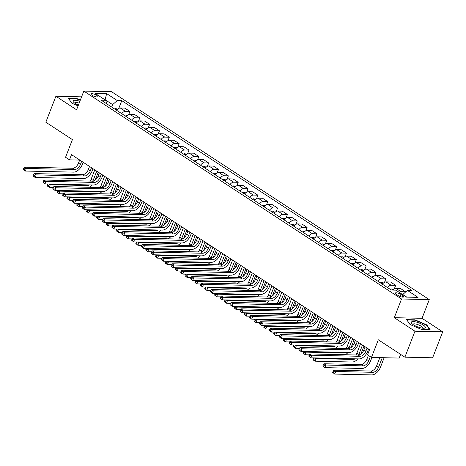 <?xml version="1.0" encoding="UTF-8"?>
<svg xmlns="http://www.w3.org/2000/svg" width="466" height="466" viewBox="0 0 466 466"><rect width="100%" height="100%" fill="white"/><g stroke="black" fill="none" stroke-linecap="round" stroke-linejoin="round"><path stroke-width="0.7" d="M92 95.25A3.711 1.031 21.2 0 0 95.594 96.759A3.711 1.031 21.2 0 0 97.854 96.648A3.711 1.031 21.2 0 0 96.794 95.361A3.711 1.031 21.2 0 0 93.2 93.852A3.711 1.031 21.2 0 0 90.94 93.963A3.711 1.031 21.2 0 0 92 95.25M429.279 299.615L111.566 91.715L83.822 91.091L401.541 298.986L429.279 299.615L422.033 318.307L394.288 317.684L414.961 331.21L442.7 331.833L422.033 318.307M442.7 331.833L432.629 357.795L404.89 357.172L378.31 339.784L371.466 357.439L399.205 358.063L400.632 354.387M81.597 96.841L55.903 96.258L45.831 122.22L72.411 139.614L65.56 157.269L69.498 159.844L79.663 160.071M414.961 331.21L404.89 357.172M371.466 357.439L367.528 354.859L369.544 349.669L71.514 154.654L69.498 159.844M402.706 295.584L400.976 294.448A3.594 0.996 21.2 0 0 397.486 292.986A3.594 0.996 21.2 0 0 395.296 293.097A3.594 0.996 21.2 0 0 396.327 294.343L398.057 295.479A3.594 0.996 21.2 0 0 401.541 296.935A3.594 0.996 21.2 0 0 403.731 296.83A3.594 0.996 21.2 0 0 402.706 295.584L402.135 297.058M406.789 297.116L402.793 294.5L407.406 290.411L411.938 290.516L121.783 100.65L118.778 108.409M407.406 290.411L418.037 297.372L406.486 297.11L395.861 290.155L391.323 290.05L101.163 100.184L105.7 100.289L95.07 93.334L106.615 93.59L117.246 100.551L121.783 100.65M394.288 317.684L401.541 298.986M55.903 96.258L76.575 109.784L83.822 91.091M111.694 107.075L112.638 104.634L105.159 99.741L106.615 93.59M399.129 292.293A4.637 2.709 -56.8 0 1 400.987 291.687L405.525 291.786L405.35 292.234M116.646 110.32A4.637 2.709 -56.8 0 1 120.28 108.001L124.818 108.106L129.932 111.456L128.616 114.846M126.49 116.756A4.637 2.709 -56.8 0 1 130.125 114.444L134.657 114.543L139.777 117.892L138.46 121.288M136.334 123.199A4.637 2.709 -56.8 0 1 139.963 120.88L144.501 120.985L149.621 124.335L148.304 127.731M146.178 129.641A4.637 2.709 -56.8 0 1 149.807 127.323L154.345 127.428L159.459 130.777L158.143 134.167M156.017 136.078A4.637 2.709 -56.8 0 1 159.652 133.765L164.183 133.864L169.304 137.214L167.987 140.61M165.861 142.52A4.637 2.709 -56.8 0 1 169.49 140.202L174.028 140.307L179.148 143.656L177.831 147.052M175.705 148.963A4.637 2.709 -56.8 0 1 179.334 146.644L183.872 146.749L188.992 150.099L187.676 153.489M185.544 155.399A4.637 2.709 -56.8 0 1 189.179 153.087L193.716 153.186L198.831 156.535L197.514 159.931M195.388 161.842A4.637 2.709 -56.8 0 1 199.023 159.523L203.555 159.628L208.675 162.978L207.358 166.374M205.232 168.278A4.637 2.709 -56.8 0 1 208.861 165.966L213.399 166.071L218.519 169.42L217.203 172.81M215.071 174.721A4.637 2.709 -56.8 0 1 218.705 172.408L223.243 172.507L228.357 175.857L227.041 179.253M224.915 181.163A4.637 2.709 -56.8 0 1 228.55 178.845L233.082 178.95L238.202 182.299L236.885 185.695M234.759 187.6A4.637 2.709 -56.8 0 1 238.388 185.287L242.926 185.392L248.046 188.742L246.73 192.132M244.603 194.042A4.637 2.709 -56.8 0 1 248.232 191.73L252.77 191.829L257.884 195.178L256.568 198.574M254.442 200.485A4.637 2.709 -56.8 0 1 258.077 198.167L262.608 198.271L267.729 201.621L266.412 205.017M264.286 206.921A4.637 2.709 -56.8 0 1 267.915 204.609L272.453 204.714L277.573 208.063L276.256 211.453M274.13 213.364A4.637 2.709 -56.8 0 1 277.759 211.051L282.297 211.15L287.417 214.5L286.101 217.896M283.969 219.806A4.637 2.709 -56.8 0 1 287.604 217.488L292.141 217.593L297.256 220.942L295.939 224.338M293.813 226.243A4.637 2.709 -56.8 0 1 297.448 223.93L301.98 224.035L307.1 227.385L305.783 230.775M303.657 232.685A4.637 2.709 -56.8 0 1 307.286 230.373L311.824 230.472L316.944 233.821L315.628 237.217M313.496 239.128A4.637 2.709 -56.8 0 1 317.13 236.81L321.668 236.914L326.783 240.264L325.466 243.66M323.34 245.565A4.637 2.709 -56.8 0 1 326.975 243.252L331.507 243.357L336.627 246.706L335.31 250.096M333.184 252.007A4.637 2.709 -56.8 0 1 336.813 249.694L341.351 249.793L346.471 253.143L345.155 256.539M343.028 258.449A4.637 2.709 -56.8 0 1 346.657 256.131L351.195 256.236L356.309 259.585L354.993 262.981M352.867 264.886A4.637 2.709 -56.8 0 1 356.502 262.574L361.039 262.678L366.154 266.028L364.837 269.418M362.711 271.329A4.637 2.709 -56.8 0 1 366.346 269.016L370.878 269.115L375.998 272.464L374.681 275.86M372.555 277.771A4.637 2.709 -56.8 0 1 376.184 275.453L380.722 275.557L385.842 278.907L384.526 282.303M382.394 284.208A4.637 2.709 -56.8 0 1 386.029 281.895L390.566 282L395.681 285.349L394.364 288.739M392.698 290.085A4.637 2.709 -56.8 0 1 395.873 288.338L400.405 288.437L405.525 291.786M387.514 287.557A4.637 2.709 -56.8 0 1 391.149 285.244L395.681 285.349M377.67 281.12A4.637 2.709 -56.8 0 1 381.305 278.802L385.842 278.907M367.831 274.678A4.637 2.709 -56.8 0 1 371.46 272.365L375.998 272.464M357.987 268.235A4.637 2.709 -56.8 0 1 361.616 265.923L366.154 266.028M348.143 261.799A4.637 2.709 -56.8 0 1 351.778 259.48L356.309 259.585M338.304 255.356A4.637 2.709 -56.8 0 1 341.933 253.044L346.471 253.143M328.46 248.914A4.637 2.709 -56.8 0 1 332.089 246.601L336.627 246.706M318.616 242.477A4.637 2.709 -56.8 0 1 322.251 240.159L326.783 240.264M308.772 236.035A4.637 2.709 -56.8 0 1 312.406 233.722L316.944 233.821M298.933 229.592A4.637 2.709 -56.8 0 1 302.562 227.28L307.1 227.385M289.089 223.156A4.637 2.709 -56.8 0 1 292.724 220.837L297.256 220.942M279.245 216.713A4.637 2.709 -56.8 0 1 282.879 214.401L287.417 214.5M269.406 210.271A4.637 2.709 -56.8 0 1 273.035 207.958L277.573 208.063M259.562 203.834A4.637 2.709 -56.8 0 1 263.191 201.516L267.729 201.621M249.718 197.392A4.637 2.709 -56.8 0 1 253.353 195.079L257.884 195.178M239.879 190.949A4.637 2.709 -56.8 0 1 243.508 188.637L248.046 188.742M230.035 184.513A4.637 2.709 -56.8 0 1 233.664 182.194L238.202 182.299M220.191 178.07A4.637 2.709 -56.8 0 1 223.826 175.758L228.357 175.857M210.347 171.628A4.637 2.709 -56.8 0 1 213.981 169.315L218.519 169.42M200.508 165.191A4.637 2.709 -56.8 0 1 204.137 162.873L208.675 162.978M190.664 158.749A4.637 2.709 -56.8 0 1 194.299 156.436L198.831 156.535M180.82 152.306A4.637 2.709 -56.8 0 1 184.454 149.994L188.992 150.099M170.981 145.87A4.637 2.709 -56.8 0 1 174.61 143.551L179.148 143.656M161.137 139.427A4.637 2.709 -56.8 0 1 164.766 137.115L169.304 137.214M151.293 132.985A4.637 2.709 -56.8 0 1 154.928 130.672L159.459 130.777M141.448 126.548A4.637 2.709 -56.8 0 1 145.083 124.23L149.621 124.335M131.61 120.106A4.637 2.709 -56.8 0 1 135.239 117.793L139.777 117.892M121.766 113.663A4.637 2.709 -56.8 0 1 125.401 111.351L129.932 111.456M117.246 100.551L112.638 104.634M106.9 103.941L105.7 100.289M426.751 324.884L414.973 319.816L406.62 319.629L410.039 324.505L421.817 329.573L430.17 329.759L426.751 324.884L426.576 325.326M80.35 100.05L76.785 98.518L68.432 98.332L71.851 103.207L78.084 105.893M414.839 320.171L414.973 319.816M76.651 98.874L76.785 98.518M365.123 346.78L363.905 349.919A5.796 3.39 -56.8 0 1 358.144 355.022L309.82 353.933L311.789 355.22L310.781 357.818L359.105 358.907A8.697 5.079 123.2 0 0 367.75 351.248L368.6 349.051M367.092 348.067L365.874 351.207A5.796 3.39 -56.8 0 1 360.113 356.315L311.789 355.22L309.925 355.593L309.139 355.08L308.731 356.117L309.523 356.63L309.925 355.593M309.523 356.63L310.781 357.818L308.731 356.117M309.82 353.933L309.139 355.08M379.825 357.626L376.61 365.921A5.796 3.39 -56.8 0 1 370.843 371.029L333.767 370.19L335.736 371.478L334.734 374.076L371.804 374.909A8.697 5.079 123.2 0 0 380.448 367.249L384.147 357.725M382.271 357.684L378.578 367.208A5.796 3.39 -56.8 0 1 372.812 372.317L335.736 371.478L333.872 371.851L333.085 371.332L332.683 372.375L333.47 372.887L333.872 371.851M333.47 372.887L334.734 374.076L332.683 372.375M333.767 370.19L333.085 371.332M355.284 340.337L354.067 343.477A5.796 3.39 -56.8 0 1 348.3 348.585L299.982 347.496L301.951 348.784L300.943 351.381L349.261 352.471A8.697 5.079 123.2 0 0 357.905 344.805L358.756 342.615M357.247 341.625L356.03 344.764A5.796 3.39 -56.8 0 1 350.269 349.873L301.951 348.784L300.081 349.151L299.294 348.638L298.892 349.675L299.679 350.193L300.081 349.151M299.679 350.193L300.943 351.381L298.974 350.088L298.892 349.675M299.982 347.496L299.294 348.638M345.44 333.895L344.223 337.035A5.796 3.39 -56.8 0 1 338.456 342.143L290.137 341.054L292.106 342.341L291.099 344.939L339.423 346.028A8.697 5.079 123.2 0 0 348.067 338.368L348.918 336.172M347.409 335.182L346.191 338.322A5.796 3.39 -56.8 0 1 340.425 343.43L292.106 342.341L290.236 342.714L289.45 342.195L289.048 343.238L289.835 343.751L290.236 342.714M289.835 343.751L291.099 344.939L289.048 343.238M290.137 341.054L289.45 342.195M335.596 327.458L334.378 330.598A5.796 3.39 -56.8 0 1 328.617 335.706L280.293 334.611L282.262 335.899L281.254 338.497L329.578 339.586A8.697 5.079 123.2 0 0 338.223 331.926L339.073 329.73M337.565 328.746L336.347 331.885A5.796 3.39 -56.8 0 1 330.586 336.994L282.262 335.899L280.398 336.271L279.606 335.759L279.204 336.796L279.99 337.308L280.398 336.271M279.99 337.308L281.254 338.497L279.204 336.796M280.293 334.611L279.606 335.759M393.351 289.438L391.335 288.955A3.07 1.794 123.2 0 0 390.205 289.322M368.35 355.401L366.765 359.478A5.796 3.39 -56.8 0 1 361.004 364.587L323.928 363.748L325.897 365.035L324.889 367.633L361.966 368.472A8.697 5.079 123.2 0 0 370.61 360.806L371.909 357.445M392.727 290.05L392.221 290.05A3.07 1.794 123.2 0 0 392.162 290.068M370.319 356.688L368.734 360.766A5.796 3.39 -56.8 0 1 362.973 365.874L325.897 365.035L324.027 365.408L323.241 364.895L322.839 365.932L323.625 366.445L324.027 365.408M323.625 366.445L324.889 367.633L322.839 365.932M323.928 363.748L323.241 364.895M383.512 282.996L381.491 282.512A3.07 1.794 123.2 0 0 380.361 282.879M360.934 353.933L363.998 346.04M382.889 283.608L382.376 283.608A3.07 1.794 123.2 0 0 381.858 283.858M362.49 345.056L358.89 354.323A5.796 3.39 -56.8 0 1 358.599 354.999M360.521 343.762L356.921 353.036A5.796 3.39 -56.8 0 1 355.896 354.976M355.203 358.82A5.796 3.39 -56.8 0 1 353.129 359.432L316.053 358.599L315.045 361.197L352.121 362.03A8.697 5.079 123.2 0 0 357.952 358.884M315.01 357.917L316.053 358.599L314.183 358.966L313.397 358.453L312.995 359.49L313.781 360.008L314.183 358.966M313.781 360.008L315.045 361.197L313.076 359.903L312.995 359.49M313.74 357.888L313.397 358.453M373.668 276.559L371.652 276.076A3.07 1.794 123.2 0 0 370.522 276.437M351.09 347.496L354.154 339.598M373.045 277.171L372.532 277.171A3.07 1.794 123.2 0 0 372.014 277.416M352.645 338.613L349.051 347.886A5.796 3.39 -56.8 0 1 348.754 348.556M350.677 337.326L347.083 346.599A5.796 3.39 -56.8 0 1 346.052 348.533M345.358 352.383A5.796 3.39 -56.8 0 1 343.285 352.995L306.209 352.156L305.201 354.754L309.278 354.847M305.166 351.475L306.209 352.156L304.345 352.529L303.558 352.011L303.15 353.053L303.943 353.566L304.345 352.529M303.943 353.566L305.201 354.754L303.15 353.053M345.277 354.737A8.697 5.079 123.2 0 0 348.108 352.442M303.896 351.446L303.558 352.011M325.751 321.016L324.534 324.155A5.796 3.39 -56.8 0 1 318.773 329.264L270.455 328.175L272.418 329.462L271.416 332.06L319.734 333.149A8.697 5.079 123.2 0 0 328.379 325.484L329.229 323.293M327.72 322.303L326.503 325.443A5.796 3.39 -56.8 0 1 320.742 330.551L272.418 329.462L270.554 329.829L269.767 329.316L269.365 330.353L270.152 330.872L270.554 329.829M270.152 330.872L271.416 332.06L269.447 330.767L269.365 330.353M270.455 328.175L269.767 329.316M363.824 270.117L361.808 269.633A3.07 1.794 123.2 0 0 360.678 270M341.246 341.054L344.31 333.161M363.2 270.729L362.694 270.729A3.07 1.794 123.2 0 0 362.175 270.979M342.801 332.171L339.207 341.444A5.796 3.39 -56.8 0 1 338.916 342.12M340.832 330.883L337.238 340.157A5.796 3.39 -56.8 0 1 336.213 342.091M335.52 345.941A5.796 3.39 -56.8 0 1 333.44 346.553L296.37 345.714L295.362 348.312L299.434 348.405M295.327 345.032L296.37 345.714L294.5 346.087L293.714 345.574L293.312 346.611L294.098 347.123L294.5 346.087M294.098 347.123L295.362 348.312L293.312 346.611M335.433 348.294A8.697 5.079 123.2 0 0 338.264 346.005M294.052 345.003L293.714 345.574M411.449 321.948A7.538 2.091 21.2 0 0 411.851 323.515A7.538 2.091 21.2 0 0 424.025 328.233A7.538 2.091 21.2 0 0 425.184 327.854A7.538 2.091 21.2 0 0 419.977 323.322A7.538 2.091 21.2 0 0 411.449 321.948M422.511 328.18A5.161 1.433 21.2 0 0 422.54 328.151A5.161 1.433 21.2 0 0 422.65 327.994A5.161 1.433 21.2 0 0 418.666 324.918A5.161 1.433 21.2 0 0 413.138 324.109A5.161 1.433 21.2 0 0 413.027 324.266A5.161 1.433 21.2 0 0 413.004 324.493M410.086 324.522L406.905 319.991L415.002 320.177L426.413 325.082L429.681 329.747M79.867 101.285A7.538 2.091 21.2 0 0 73.663 102.223A7.538 2.091 21.2 0 0 75.253 103.499A7.538 2.091 21.2 0 0 78.375 105.147M79.15 103.137A5.161 1.433 21.2 0 0 74.84 102.969A5.161 1.433 21.2 0 0 74.816 103.196M71.898 103.231L68.718 98.699L76.814 98.879L80.234 100.353M315.913 314.573L314.696 317.713A5.796 3.39 -56.8 0 1 308.929 322.822L260.611 321.732L262.579 323.02L261.572 325.618L309.89 326.707A8.697 5.079 123.2 0 0 318.534 319.047L319.391 316.851M317.882 315.866L316.664 319A5.796 3.39 -56.8 0 1 310.898 324.109L262.579 323.02L260.71 323.392L259.923 322.874L259.521 323.917L260.308 324.429L260.71 323.392M260.308 324.429L261.572 325.618L259.521 323.917M260.611 321.732L259.923 322.874M306.069 308.137L304.851 311.276A5.796 3.39 -56.8 0 1 299.09 316.385L250.766 315.29L252.735 316.577L251.727 319.175L300.052 320.264A8.697 5.079 123.2 0 0 308.696 312.604L309.546 310.408M308.038 309.424L306.82 312.564A5.796 3.39 -56.8 0 1 301.059 317.672L252.735 316.577L250.865 316.95L250.079 316.437L249.677 317.474L250.463 317.987L250.865 316.95M250.463 317.987L251.727 319.175L249.677 317.474M250.766 315.29L250.079 316.437M296.225 301.694L295.007 304.834A5.796 3.39 -56.8 0 1 289.246 309.942L240.922 308.853L242.891 310.14L241.883 312.738L290.207 313.828A8.697 5.079 123.2 0 0 298.852 306.162L299.702 303.972M298.193 302.982L296.976 306.121A5.796 3.39 -56.8 0 1 291.215 311.23L242.891 310.14L241.027 310.507L240.24 309.995L239.833 311.032L240.625 311.55L241.027 310.507M240.625 311.55L241.883 312.738L239.833 311.032M240.922 308.853L240.24 309.995M286.386 295.252L285.169 298.391A5.796 3.39 -56.8 0 1 279.402 303.5L231.084 302.411L233.052 303.698L232.045 306.296L280.363 307.385A8.697 5.079 123.2 0 0 289.007 299.725L289.858 297.529M288.355 296.545L287.138 299.679A5.796 3.39 -56.8 0 1 281.371 304.787L233.052 303.698L231.183 304.071L230.396 303.552L229.994 304.595L230.781 305.108L231.183 304.071M230.781 305.108L232.045 306.296L229.994 304.595M231.084 302.411L230.396 303.552M276.542 288.815L275.324 291.955A5.796 3.39 -56.8 0 1 269.564 297.063L221.239 295.968L223.208 297.256L222.2 299.854L270.525 300.943A8.697 5.079 123.2 0 0 279.169 293.283L280.019 291.087M278.511 290.102L277.293 293.242A5.796 3.39 -56.8 0 1 271.532 298.351L223.208 297.256L221.338 297.628L220.552 297.116L220.15 298.153L220.936 298.665L221.338 297.628M220.936 298.665L222.2 299.854L220.15 298.153M221.239 295.968L220.552 297.116M353.985 263.674L351.964 263.191A3.07 1.794 123.2 0 0 350.834 263.558M331.408 334.611L334.466 326.718M353.356 264.286L352.849 264.286A3.07 1.794 123.2 0 0 352.331 264.537M332.963 325.734L329.363 335.002A5.796 3.39 -56.8 0 1 329.072 335.677M330.994 324.441L327.394 333.714A5.796 3.39 -56.8 0 1 326.369 335.654M325.676 339.498A5.796 3.39 -56.8 0 1 323.602 340.11L286.526 339.277L285.518 341.875L289.59 341.962M285.483 338.596L286.526 339.277L284.656 339.644L283.87 339.132L283.468 340.168L284.254 340.687L284.656 339.644M284.254 340.687L285.518 341.875L283.549 340.582L283.468 340.168M325.594 341.852A8.697 5.079 123.2 0 0 328.425 339.563M284.213 338.566L283.87 339.132M344.141 257.238L342.12 256.754A3.07 1.794 123.2 0 0 340.995 257.115M321.563 328.175L324.627 320.276M343.518 257.849L343.005 257.849A3.07 1.794 123.2 0 0 342.487 258.094M323.119 319.292L319.519 328.565A5.796 3.39 -56.8 0 1 319.227 329.235M321.15 318.004L317.55 327.278A5.796 3.39 -56.8 0 1 316.525 329.212M315.832 333.062A5.796 3.39 -56.8 0 1 313.758 333.673L276.682 332.835L275.674 335.433L279.746 335.526M275.639 332.153L276.682 332.835L274.818 333.207L274.025 332.689L273.624 333.732L274.41 334.244L274.818 333.207M274.41 334.244L275.674 335.433L273.624 333.732M315.75 335.415A8.697 5.079 123.2 0 0 318.581 333.12M274.369 332.124L274.025 332.689M334.297 250.795L332.281 250.312A3.07 1.794 123.2 0 0 331.151 250.679M311.719 321.732L314.783 313.839M333.673 251.407L333.167 251.407A3.07 1.794 123.2 0 0 332.648 251.657M313.274 312.849L309.68 322.123A5.796 3.39 -56.8 0 1 309.383 322.798M311.305 311.562L307.711 320.835A5.796 3.39 -56.8 0 1 306.686 322.769M305.987 326.619A5.796 3.39 -56.8 0 1 303.914 327.231L266.843 326.392L265.836 328.99L269.907 329.083M265.795 325.711L266.843 326.392L264.973 326.765L264.187 326.252L263.785 327.289L264.572 327.802L264.973 326.765M264.572 327.802L265.836 328.99L263.785 327.289M305.906 328.973A8.697 5.079 123.2 0 0 308.737 326.683M264.525 325.682L264.187 326.252M324.458 244.353L322.437 243.869A3.07 1.794 123.2 0 0 321.307 244.236M301.881 315.29L304.939 307.397M323.829 244.965L323.322 244.965A3.07 1.794 123.2 0 0 322.804 245.215M303.43 306.412L299.836 315.68A5.796 3.39 -56.8 0 1 299.545 316.356M301.467 305.119L297.867 314.393A5.796 3.39 -56.8 0 1 296.842 316.332M296.149 320.177A5.796 3.39 -56.8 0 1 294.075 320.789L256.999 319.956L255.991 322.554L260.063 322.641M255.956 319.274L256.999 319.956L255.129 320.323L254.343 319.81L253.941 320.847L254.727 321.365L255.129 320.323M254.727 321.365L255.991 322.554L254.022 321.26L253.941 320.847M296.067 322.53A8.697 5.079 123.2 0 0 298.898 320.241M254.681 319.245L254.343 319.81M314.614 237.916L312.593 237.433A3.07 1.794 123.2 0 0 311.463 237.794M292.036 308.853L295.1 300.954M313.991 238.528L313.478 238.528A3.07 1.794 123.2 0 0 312.96 238.773M293.592 299.97L289.992 309.243A5.796 3.39 -56.8 0 1 289.701 309.913M291.623 298.683L288.023 307.956A5.796 3.39 -56.8 0 1 286.998 309.89M286.305 313.74A5.796 3.39 -56.8 0 1 284.231 314.352L247.155 313.513L246.147 316.111L250.219 316.204M246.112 312.832L247.155 313.513L245.291 313.886L244.499 313.368L244.097 314.41L244.883 314.923L245.291 313.886M244.883 314.923L246.147 316.111L244.097 314.41M286.223 316.094A8.697 5.079 123.2 0 0 289.054 313.799M244.842 312.803L244.499 313.368M266.698 282.373L265.48 285.512A5.796 3.39 -56.8 0 1 259.719 290.621L211.395 289.532L213.364 290.819L212.356 293.417L260.68 294.506A8.697 5.079 123.2 0 0 269.325 286.84L270.175 284.65M268.666 283.66L267.449 286.8A5.796 3.39 -56.8 0 1 261.688 291.908L213.364 290.819L211.5 291.186L210.708 290.673L210.306 291.71L211.098 292.229L211.5 291.186M211.098 292.229L212.356 293.417L210.306 291.71M211.395 289.532L210.708 290.673M304.77 231.474L302.754 230.99A3.07 1.794 123.2 0 0 301.624 231.357M282.192 302.411L285.256 294.518M304.147 232.085L303.634 232.085A3.07 1.794 123.2 0 0 303.121 232.336M283.747 293.528L280.153 302.801A5.796 3.39 -56.8 0 1 279.856 303.477M281.779 292.24L278.185 301.514A5.796 3.39 -56.8 0 1 277.159 303.453M276.46 307.298A5.796 3.39 -56.8 0 1 274.387 307.91L237.31 307.071L236.309 309.669L240.38 309.762M236.268 306.389L237.31 307.071L235.447 307.443L234.66 306.931L234.258 307.968L235.045 308.48L235.447 307.443M235.045 308.48L236.309 309.669L234.258 307.968M276.379 309.651A8.697 5.079 123.2 0 0 279.21 307.362M234.998 306.36L234.66 306.931M256.859 275.93L255.642 279.07A5.796 3.39 -56.8 0 1 249.875 284.178L201.557 283.089L203.525 284.377L202.518 286.974L250.836 288.064A8.697 5.079 123.2 0 0 259.48 280.404L260.331 278.208M258.822 277.223L257.605 280.357A5.796 3.39 -56.8 0 1 251.844 285.466L203.525 284.377L201.656 284.749L200.869 284.231L200.467 285.274L201.254 285.786L201.656 284.749M201.254 285.786L202.518 286.974L200.467 285.274M201.557 283.089L200.869 284.231M294.926 225.031L292.91 224.548A3.07 1.794 123.2 0 0 291.78 224.915M272.354 295.968L275.412 288.075M294.302 225.643L293.796 225.643A3.07 1.794 123.2 0 0 293.277 225.894M273.903 287.091L270.309 296.359A5.796 3.39 -56.8 0 1 270.018 297.034M271.934 285.798L268.34 295.071A5.796 3.39 -56.8 0 1 267.315 297.011M266.622 300.855A5.796 3.39 -56.8 0 1 264.548 301.467L227.472 300.634L226.464 303.232L230.536 303.319M226.429 299.953L227.472 300.634L225.602 301.001L224.816 300.488L224.414 301.525L225.2 302.044L225.602 301.001M225.2 302.044L226.464 303.232L224.495 301.939L224.414 301.525M266.535 303.209A8.697 5.079 123.2 0 0 269.371 300.92M225.154 299.923L224.816 300.488M247.015 269.494L245.798 272.633A5.796 3.39 -56.8 0 1 240.031 277.742L191.712 276.647L193.681 277.94L192.674 280.532L240.998 281.621A8.697 5.079 123.2 0 0 249.642 273.961L250.492 271.765M248.984 270.781L247.766 273.921A5.796 3.39 -56.8 0 1 242 279.029L193.681 277.94L191.811 278.307L191.025 277.794L190.623 278.831L191.41 279.344L191.811 278.307M191.41 279.344L192.674 280.532L190.623 278.831M191.712 276.647L191.025 277.794M285.087 218.595L283.066 218.111A3.07 1.794 123.2 0 0 281.936 218.472M262.509 289.532L265.573 281.633M284.458 219.206L283.951 219.206A3.07 1.794 123.2 0 0 283.433 219.451M264.065 280.649L260.465 289.922A5.796 3.39 -56.8 0 1 260.174 290.592M262.096 279.361L258.496 288.635A5.796 3.39 -56.8 0 1 257.471 290.568M256.778 294.419A5.796 3.39 -56.8 0 1 254.704 295.03L217.628 294.192L216.62 296.79L220.692 296.883M216.585 293.51L217.628 294.192L215.758 294.564L214.972 294.046L214.57 295.089L215.356 295.601L215.758 294.564M215.356 295.601L216.62 296.79L214.57 295.089M256.696 296.772A8.697 5.079 123.2 0 0 259.527 294.477M215.315 293.481L214.972 294.046M237.171 263.051L235.953 266.191A5.796 3.39 -56.8 0 1 230.192 271.299L181.868 270.21L183.837 271.497L182.829 274.095L231.153 275.185A8.697 5.079 123.2 0 0 239.798 267.519L240.648 265.329M239.14 264.339L237.922 267.478A5.796 3.39 -56.8 0 1 232.161 272.587L183.837 271.497L181.973 271.864L181.181 271.352L180.779 272.389L181.565 272.907L181.973 271.864M181.565 272.907L182.829 274.095L180.86 272.802L180.779 272.389M181.868 270.21L181.181 271.352M275.243 212.152L273.227 211.669A3.07 1.794 123.2 0 0 272.097 212.036M252.665 283.089L255.729 275.196M274.62 212.764L274.107 212.764A3.07 1.794 123.2 0 0 273.589 213.014M254.22 274.206L250.626 283.479A5.796 3.39 -56.8 0 1 250.329 284.155M252.252 272.919L248.658 282.192A5.796 3.39 -56.8 0 1 247.627 284.132M246.933 287.976A5.796 3.39 -56.8 0 1 244.86 288.588L207.784 287.749L206.776 290.347L210.848 290.44M206.741 287.068L207.784 287.749L205.92 288.122L205.133 287.609L204.725 288.646L205.518 289.159L205.92 288.122M205.518 289.159L206.776 290.347L204.725 288.646M246.852 290.33A8.697 5.079 123.2 0 0 249.683 288.04M205.471 287.039L205.133 287.609M227.326 256.609L226.109 259.748A5.796 3.39 -56.8 0 1 220.348 264.857L172.03 263.768L173.993 265.055L172.991 267.653L221.309 268.742A8.697 5.079 123.2 0 0 229.954 261.082L230.804 258.886M229.295 257.902L228.078 261.036A5.796 3.39 -56.8 0 1 222.317 266.144L173.993 265.055L172.129 265.428L171.342 264.909L170.94 265.952L171.727 266.465L172.129 265.428M171.727 266.465L172.991 267.653L170.94 265.952M172.03 263.768L171.342 264.909M265.399 205.71L263.383 205.226A3.07 1.794 123.2 0 0 262.253 205.593M242.821 276.647L245.885 268.754M264.775 206.321L264.269 206.321A3.07 1.794 123.2 0 0 263.75 206.572M244.376 267.769L240.782 277.037A5.796 3.39 -56.8 0 1 240.485 277.713M242.407 266.476L238.813 275.75A5.796 3.39 -56.8 0 1 237.788 277.689M237.095 281.534A5.796 3.39 -56.8 0 1 235.015 282.146L197.945 281.313L196.937 283.911L201.009 283.998M196.902 280.631L197.945 281.313L196.075 281.68L195.289 281.167L194.887 282.204L195.673 282.722L196.075 281.68M195.673 282.722L196.937 283.911L194.969 282.617L194.887 282.204M237.008 283.887A8.697 5.079 123.2 0 0 239.839 281.598M195.627 280.602L195.289 281.167M217.488 250.172L216.271 253.312A5.796 3.39 -56.8 0 1 210.504 258.42L162.185 257.325L164.154 258.618L163.147 261.21L211.465 262.3A8.697 5.079 123.2 0 0 220.109 254.64L220.966 252.444M219.457 251.459L218.239 254.599A5.796 3.39 -56.8 0 1 212.473 259.708L164.154 258.618L162.285 258.985L161.498 258.473L161.096 259.51L161.883 260.022L162.285 258.985M161.883 260.022L163.147 261.21L161.096 259.51M162.185 257.325L161.498 258.473M255.56 199.273L253.539 198.79A3.07 1.794 123.2 0 0 252.409 199.151M232.983 270.21L236.041 262.311M254.931 199.885L254.424 199.885A3.07 1.794 123.2 0 0 253.906 200.13M234.538 261.327L230.938 270.6A5.796 3.39 -56.8 0 1 230.647 271.27M232.569 260.04L228.969 269.313A5.796 3.39 -56.8 0 1 227.944 271.247M227.251 275.097A5.796 3.39 -56.8 0 1 225.177 275.709L188.101 274.87L187.093 277.468L191.165 277.561M187.058 274.189L188.101 274.87L186.231 275.243L185.445 274.724L185.043 275.767L185.829 276.28L186.231 275.243M185.829 276.28L187.093 277.468L185.043 275.767M227.169 277.451A8.697 5.079 123.2 0 0 230 275.156M185.788 274.159L185.445 274.724M207.644 243.73L206.426 246.869A5.796 3.39 -56.8 0 1 200.665 251.978L152.341 250.889L154.31 252.176L153.302 254.774L201.627 255.863A8.697 5.079 123.2 0 0 210.271 248.197L211.121 246.007M209.613 245.017L208.395 248.157A5.796 3.39 -56.8 0 1 202.634 253.265L154.31 252.176L152.44 252.543L151.654 252.03L151.252 253.067L152.038 253.586L152.44 252.543M152.038 253.586L153.302 254.774L151.334 253.481L151.252 253.067M152.341 250.889L151.654 252.03M197.8 237.287L196.582 240.427A5.796 3.39 -56.8 0 1 190.821 245.535L142.497 244.446L144.466 245.733L143.458 248.331L191.782 249.421A8.697 5.079 123.2 0 0 200.427 241.761L201.277 239.565M199.768 238.58L198.551 241.714A5.796 3.39 -56.8 0 1 192.79 246.823L144.466 245.733L142.602 246.106L141.815 245.588L141.408 246.63L142.2 247.143L142.602 246.106M142.2 247.143L143.458 248.331L141.408 246.63M142.497 244.446L141.815 245.588M187.961 230.851L186.744 233.99A5.796 3.39 -56.8 0 1 180.977 239.099L132.659 238.004L134.627 239.297L133.62 241.889L181.938 242.978A8.697 5.079 123.2 0 0 190.582 235.318L191.433 233.122M189.93 232.138L188.713 235.278A5.796 3.39 -56.8 0 1 182.946 240.386L134.627 239.297L132.758 239.664L131.971 239.151L131.569 240.188L132.356 240.701L132.758 239.664M132.356 240.701L133.62 241.889L131.569 240.188M132.659 238.004L131.971 239.151M178.117 224.408L176.899 227.548A5.796 3.39 -56.8 0 1 171.139 232.656L122.814 231.567L124.783 232.854L123.775 235.452L172.1 236.542A8.697 5.079 123.2 0 0 180.744 228.876L181.594 226.686M180.086 225.695L178.868 228.835A5.796 3.39 -56.8 0 1 173.102 233.944L124.783 232.854L122.913 233.221L122.127 232.709L121.725 233.746L122.511 234.264L122.913 233.221M122.511 234.264L123.775 235.452L121.807 234.159L121.725 233.746M122.814 231.567L122.127 232.709M168.273 217.966L167.055 221.105A5.796 3.39 -56.8 0 1 161.294 226.214L112.97 225.125L114.939 226.412L113.931 229.01L162.255 230.099A8.697 5.079 123.2 0 0 170.9 222.439L171.75 220.243M170.241 219.259L169.024 222.393A5.796 3.39 -56.8 0 1 163.263 227.501L114.939 226.412L113.075 226.785L112.283 226.266L111.881 227.309L112.667 227.822L113.075 226.785M112.667 227.822L113.931 229.01L111.881 227.309M112.97 225.125L112.283 226.266M158.428 211.529L157.211 214.669A5.796 3.39 -56.8 0 1 151.45 219.777L103.132 218.682L105.1 219.975L104.093 222.567L152.411 223.657A8.697 5.079 123.2 0 0 161.055 215.997L161.906 213.801M160.397 212.816L159.18 215.956A5.796 3.39 -56.8 0 1 153.419 221.065L105.1 219.975L103.231 220.342L102.444 219.83L102.042 220.867L102.829 221.379L103.231 220.342M102.829 221.379L104.093 222.567L102.042 220.867M103.132 218.682L102.444 219.83M148.59 205.087L147.373 208.226A5.796 3.39 -56.8 0 1 141.606 213.335L93.287 212.246L95.256 213.533L94.249 216.131L142.567 217.22A8.697 5.079 123.2 0 0 151.217 209.554L152.067 207.364M150.559 206.374L149.341 209.514A5.796 3.39 -56.8 0 1 143.575 214.622L95.256 213.533L93.386 213.906L92.6 213.387L92.198 214.424L92.984 214.942L93.386 213.906M92.984 214.942L94.249 216.131L92.28 214.843L92.198 214.424M93.287 212.246L92.6 213.387M138.746 198.644L137.528 201.784A5.796 3.39 -56.8 0 1 131.767 206.892L83.443 205.803L85.412 207.09L84.404 209.688L132.728 210.778A8.697 5.079 123.2 0 0 141.373 203.118L142.223 200.922M140.715 199.937L139.497 203.071A5.796 3.39 -56.8 0 1 133.736 208.18L85.412 207.09L83.548 207.463L82.756 206.945L82.354 207.987L83.14 208.5L83.548 207.463M83.14 208.5L84.404 209.688L82.354 207.987M83.443 205.803L82.756 206.945M128.901 192.208L127.684 195.347A5.796 3.39 -56.8 0 1 121.923 200.456L73.599 199.361L75.568 200.654L74.566 203.246L122.884 204.341A8.697 5.079 123.2 0 0 131.529 196.675L132.379 194.479M130.87 193.495L129.653 196.635A5.796 3.39 -56.8 0 1 123.892 201.743L75.568 200.654L73.704 201.021L72.917 200.508L72.515 201.545L73.302 202.058L73.704 201.021M73.302 202.058L74.566 203.246L72.515 201.545M73.599 199.361L72.917 200.508M119.063 185.765L117.846 188.905A5.796 3.39 -56.8 0 1 112.079 194.013L63.76 192.924L65.729 194.211L64.722 196.809L113.04 197.899A8.697 5.079 123.2 0 0 121.684 190.233L122.541 188.043M121.032 187.052L119.814 190.192A5.796 3.39 -56.8 0 1 114.048 195.301L65.729 194.211L63.859 194.584L63.073 194.066L62.671 195.103L63.458 195.621L63.859 194.584M63.458 195.621L64.722 196.809L62.753 195.522L62.671 195.103M63.76 192.924L63.073 194.066M109.219 179.328L108.001 182.462A5.796 3.39 -56.8 0 1 102.24 187.571L53.916 186.482L55.885 187.769L54.877 190.367L103.202 191.456A8.697 5.079 123.2 0 0 111.846 183.796L112.696 181.6M111.188 180.616L109.97 183.75A5.796 3.39 -56.8 0 1 104.209 188.858L55.885 187.769L54.015 188.142L53.229 187.623L52.827 188.666L53.613 189.179L54.015 188.142M53.613 189.179L54.877 190.367L52.827 188.666M53.916 186.482L53.229 187.623M99.374 172.886L98.157 176.026A5.796 3.39 -56.8 0 1 92.396 181.134L44.072 180.039L46.041 181.332L45.033 183.924L93.357 185.019A8.697 5.079 123.2 0 0 102.002 177.354L102.852 175.158M101.343 174.173L100.126 177.313A5.796 3.39 -56.8 0 1 94.365 182.422L46.041 181.332L44.177 181.699L43.39 181.187L42.983 182.223L43.775 182.742L44.177 181.699M43.775 182.742L45.033 183.924L43.064 182.637L42.983 182.223M44.072 180.039L43.39 181.187M89.536 166.444L88.319 169.583A5.796 3.39 -56.8 0 1 82.552 174.692L34.234 173.602L36.202 174.89L35.195 177.488L83.513 178.577A8.697 5.079 123.2 0 0 92.157 170.911L93.008 168.721M91.505 167.731L90.288 170.871A5.796 3.39 -56.8 0 1 84.521 175.979L36.202 174.89L34.333 175.263L33.546 174.744L33.144 175.781L33.931 176.299L34.333 175.263M33.931 176.299L35.195 177.488L33.226 176.2L33.144 175.781M34.234 173.602L33.546 174.744M79.692 160.007L78.474 163.141A5.796 3.39 -56.8 0 1 72.713 168.249L24.389 167.16L26.358 168.447L25.35 171.045L73.675 172.135A8.697 5.079 123.2 0 0 82.319 164.475L83.169 162.279M81.661 161.294L80.443 164.428A5.796 3.39 -56.8 0 1 74.676 169.537L26.358 168.447L24.488 168.82L23.702 168.302L23.3 169.344L24.086 169.857L24.488 168.82M24.086 169.857L25.35 171.045L23.3 169.344M24.389 167.16L23.702 168.302M245.716 192.831L243.695 192.347A3.07 1.794 123.2 0 0 242.57 192.714M223.138 263.768L226.202 255.875M245.093 193.442L244.58 193.442A3.07 1.794 123.2 0 0 244.062 193.693M224.694 254.885L221.094 264.158A5.796 3.39 -56.8 0 1 220.802 264.834M222.725 253.597L219.125 262.871A5.796 3.39 -56.8 0 1 218.1 264.81M217.406 268.655A5.796 3.39 -56.8 0 1 215.333 269.266L178.257 268.433L177.249 271.026L181.321 271.119M177.214 267.746L178.257 268.433L176.393 268.8L175.6 268.288L175.199 269.325L175.985 269.837L176.393 268.8M175.985 269.837L177.249 271.026L175.199 269.325M217.325 271.008A8.697 5.079 123.2 0 0 220.156 268.719M175.944 267.717L175.6 268.288M235.872 186.394L233.856 185.905A3.07 1.794 123.2 0 0 232.726 186.272M213.294 257.325L216.358 249.432M235.248 187L234.742 187A3.07 1.794 123.2 0 0 234.223 187.25M214.849 248.448L211.255 257.715A5.796 3.39 -56.8 0 1 210.958 258.391M212.88 247.161L209.286 256.428A5.796 3.39 -56.8 0 1 208.261 258.368M207.562 262.212A5.796 3.39 -56.8 0 1 205.489 262.824L168.418 261.991L167.41 264.589L171.482 264.676M167.37 261.31L168.418 261.991L166.548 262.358L165.762 261.845L165.36 262.882L166.146 263.401L166.548 262.358M166.146 263.401L167.41 264.589L165.442 263.296L165.36 262.882M207.481 264.566A8.697 5.079 123.2 0 0 210.312 262.276M166.1 261.28L165.762 261.845M226.027 179.952L224.012 179.468A3.07 1.794 123.2 0 0 222.882 179.829M203.456 250.889L206.514 242.99M225.404 180.563L224.897 180.563A3.07 1.794 123.2 0 0 224.379 180.808M205.005 242.005L201.411 251.279A5.796 3.39 -56.8 0 1 201.12 251.949M203.042 240.718L199.442 249.992A5.796 3.39 -56.8 0 1 198.417 251.925M197.724 255.776A5.796 3.39 -56.8 0 1 195.65 256.387L158.574 255.549L157.566 258.147L161.638 258.24M157.531 254.867L158.574 255.549L156.704 255.921L155.918 255.403L155.516 256.446L156.302 256.958L156.704 255.921M156.302 256.958L157.566 258.147L155.516 256.446M197.642 258.129A8.697 5.079 123.2 0 0 200.473 255.834M156.256 254.838L155.918 255.403M216.189 173.509L214.168 173.026A3.07 1.794 123.2 0 0 213.038 173.393M193.611 244.446L196.675 236.553M215.566 174.121L215.053 174.121A3.07 1.794 123.2 0 0 214.535 174.371M195.167 235.563L191.567 244.836A5.796 3.39 -56.8 0 1 191.276 245.512M193.198 234.276L189.598 243.549A5.796 3.39 -56.8 0 1 188.573 245.489M187.88 249.333A5.796 3.39 -56.8 0 1 185.806 249.945L148.73 249.112L147.722 251.704L151.794 251.797M147.687 248.425L148.73 249.112L146.866 249.479L146.074 248.966L145.672 250.003L146.458 250.516L146.866 249.479M146.458 250.516L147.722 251.704L145.672 250.003M187.798 251.687A8.697 5.079 123.2 0 0 190.629 249.397M146.417 248.395L146.074 248.966M206.345 167.073L204.329 166.583A3.07 1.794 123.2 0 0 203.199 166.95M183.767 238.004L186.831 230.111M205.722 167.678L205.209 167.678A3.07 1.794 123.2 0 0 204.696 167.929M185.322 229.126L181.728 238.4A5.796 3.39 -56.8 0 1 181.431 239.07M183.354 227.839L179.76 237.107A5.796 3.39 -56.8 0 1 178.734 239.046M178.035 242.891A5.796 3.39 -56.8 0 1 175.962 243.502L138.885 242.67L137.884 245.267L141.955 245.355M137.843 241.988L138.885 242.67L137.021 243.036L136.235 242.524L135.827 243.561L136.62 244.079L137.021 243.036M136.62 244.079L137.884 245.267L135.827 243.561M177.954 245.244A8.697 5.079 123.2 0 0 180.785 242.955M136.573 241.959L136.235 242.524M196.501 160.63L194.485 160.147A3.07 1.794 123.2 0 0 193.355 160.508M173.929 231.567L176.987 223.668M195.877 161.242L195.37 161.242A3.07 1.794 123.2 0 0 194.852 161.492M175.478 222.684L171.884 231.957A5.796 3.39 -56.8 0 1 171.593 232.627M173.509 221.397L169.915 230.67A5.796 3.39 -56.8 0 1 168.89 232.604M168.197 236.454A5.796 3.39 -56.8 0 1 166.123 237.066L129.047 236.227L128.039 238.825L132.111 238.918M128.004 235.546L129.047 236.227L127.177 236.6L126.391 236.081L125.989 237.124L126.775 237.637L127.177 236.6M126.775 237.637L128.039 238.825L125.989 237.124M168.11 238.808A8.697 5.079 123.2 0 0 170.946 236.512M126.729 235.516L126.391 236.081M186.662 154.188L184.641 153.704A3.07 1.794 123.2 0 0 183.511 154.071M164.084 225.125L167.148 217.232M186.033 154.799L185.526 154.799A3.07 1.794 123.2 0 0 185.008 155.05M165.64 216.241L162.04 225.515A5.796 3.39 -56.8 0 1 161.749 226.191M163.671 214.954L160.071 224.228A5.796 3.39 -56.8 0 1 159.046 226.167M158.353 230.012A5.796 3.39 -56.8 0 1 156.279 230.623L119.203 229.79L118.195 232.383L122.267 232.476M118.16 229.103L119.203 229.79L117.333 230.157L116.547 229.645L116.145 230.682L116.931 231.194L117.333 230.157M116.931 231.194L118.195 232.383L116.145 230.682M158.271 232.365A8.697 5.079 123.2 0 0 161.102 230.076M116.89 229.074L116.547 229.645M176.818 147.751L174.802 147.262A3.07 1.794 123.2 0 0 173.672 147.629M154.24 218.682L157.304 210.789M176.195 148.357L175.682 148.357A3.07 1.794 123.2 0 0 175.164 148.607M155.795 209.805L152.201 219.078A5.796 3.39 -56.8 0 1 151.904 219.748M153.827 208.518L150.233 217.785A5.796 3.39 -56.8 0 1 149.202 219.725M148.508 223.569A5.796 3.39 -56.8 0 1 146.435 224.181L109.359 223.348L108.351 225.946L112.422 226.033M108.316 222.666L109.359 223.348L107.495 223.715L106.708 223.202L106.3 224.239L107.093 224.758L107.495 223.715M107.093 224.758L108.351 225.946L106.3 224.239M148.427 225.923A8.697 5.079 123.2 0 0 151.258 223.633M107.046 222.637L106.708 223.202M166.974 141.309L164.958 140.825A3.07 1.794 123.2 0 0 163.828 141.186M144.396 212.246L147.46 204.347M166.35 141.92L165.844 141.92A3.07 1.794 123.2 0 0 165.325 142.171M145.951 203.362L142.357 212.636A5.796 3.39 -56.8 0 1 142.06 213.306M143.982 202.075L140.388 211.348A5.796 3.39 -56.8 0 1 139.363 213.282M138.664 217.133A5.796 3.39 -56.8 0 1 136.59 217.744L99.52 216.906L98.512 219.503L102.584 219.597M98.472 216.224L99.52 216.906L97.65 217.278L96.864 216.76L96.462 217.803L97.248 218.315L97.65 217.278M97.248 218.315L98.512 219.503L96.462 217.803M138.583 219.486A8.697 5.079 123.2 0 0 141.414 217.191M97.202 216.195L96.864 216.76M157.135 134.866L155.114 134.383A3.07 1.794 123.2 0 0 153.984 134.75M134.558 205.803L137.616 197.91M156.506 135.478L155.999 135.478A3.07 1.794 123.2 0 0 155.481 135.728M136.113 196.92L132.513 206.193A5.796 3.39 -56.8 0 1 132.222 206.869M134.144 195.633L130.544 204.906A5.796 3.39 -56.8 0 1 129.519 206.846M128.826 210.69A5.796 3.39 -56.8 0 1 126.752 211.302L89.676 210.469L88.668 213.061L92.74 213.154M88.633 209.782L89.676 210.469L87.806 210.836L87.02 210.323L86.618 211.36L87.404 211.873L87.806 210.836M87.404 211.873L88.668 213.061L86.618 211.36M128.744 213.044A8.697 5.079 123.2 0 0 131.575 210.754M87.363 209.752L87.02 210.323M147.291 128.43L145.27 127.94A3.07 1.794 123.2 0 0 144.145 128.307M124.713 199.361L127.777 191.468M146.668 129.035L146.155 129.035A3.07 1.794 123.2 0 0 145.637 129.286M126.269 190.483L122.669 199.757A5.796 3.39 -56.8 0 1 122.377 200.427M124.3 189.196L120.7 198.464A5.796 3.39 -56.8 0 1 119.675 200.403M118.981 204.248A5.796 3.39 -56.8 0 1 116.908 204.865L79.832 204.026L78.824 206.624L82.896 206.712M78.789 203.345L79.832 204.026L77.968 204.393L77.175 203.881L76.774 204.918L77.56 205.436L77.968 204.393M77.56 205.436L78.824 206.624L76.855 205.337L76.774 204.918M118.9 206.601A8.697 5.079 123.2 0 0 121.731 204.312M77.519 203.316L77.175 203.881M137.447 121.987L135.431 121.504A3.07 1.794 123.2 0 0 134.301 121.865M114.869 192.924L117.933 185.025M136.823 122.599L136.311 122.599A3.07 1.794 123.2 0 0 135.798 122.849M116.424 184.041L112.83 193.314A5.796 3.39 -56.8 0 1 112.533 193.984M114.455 182.754L110.861 192.027A5.796 3.39 -56.8 0 1 109.836 193.961M109.137 197.811A5.796 3.39 -56.8 0 1 107.064 198.423L69.987 197.584L68.985 200.182L73.057 200.275M68.945 196.902L69.987 197.584L68.123 197.957L67.337 197.438L66.935 198.481L67.721 198.994L68.123 197.957M67.721 198.994L68.985 200.182L66.935 198.481M109.056 200.164A8.697 5.079 123.2 0 0 111.887 197.869M67.675 196.873L67.337 197.438M127.602 115.545L125.587 115.061A3.07 1.794 123.2 0 0 124.457 115.428M105.031 186.482L108.089 178.589M126.979 116.156L126.472 116.156A3.07 1.794 123.2 0 0 125.954 116.407M106.58 177.598L102.986 186.872A5.796 3.39 -56.8 0 1 102.695 187.548M104.611 176.311L101.017 185.585A5.796 3.39 -56.8 0 1 99.992 187.524M99.299 191.369A5.796 3.39 -56.8 0 1 97.225 191.98L60.149 191.147L59.141 193.74L63.213 193.833M59.106 190.46L60.149 191.147L58.279 191.514L57.493 191.002L57.091 192.039L57.877 192.551L58.279 191.514M57.877 192.551L59.141 193.74L57.091 192.039M99.217 193.722A8.697 5.079 123.2 0 0 102.048 191.433M57.831 190.431L57.493 191.002M117.764 109.108L115.743 108.619A3.07 1.794 123.2 0 0 114.613 108.986M95.186 180.039L98.25 172.146M117.141 109.714L116.628 109.714A3.07 1.794 123.2 0 0 116.11 109.964M96.742 171.162L93.142 180.435A5.796 3.39 -56.8 0 1 92.851 181.105M94.773 169.874L91.173 179.142A5.796 3.39 -56.8 0 1 90.148 181.082M89.455 184.926A5.796 3.39 -56.8 0 1 87.381 185.544L50.305 184.705L49.297 187.303L53.369 187.39M49.262 184.023L50.305 184.705L48.441 185.078L47.648 184.559L47.247 185.596L48.033 186.115L48.441 185.078M48.033 186.115L49.297 187.303L47.328 186.016L47.247 185.596M89.373 187.28A8.697 5.079 123.2 0 0 92.204 184.99M47.992 183.994L47.648 184.559M395.873 288.338L400.987 291.687M386.029 281.895L391.149 285.244M376.184 275.453L381.305 278.802M366.346 269.016L371.46 272.365M356.502 262.574L361.616 265.923M346.657 256.131L351.778 259.48M336.813 249.694L341.933 253.044M326.975 243.252L332.089 246.601M317.13 236.81L322.251 240.159M307.286 230.373L312.406 233.722M297.448 223.93L302.562 227.28M287.604 217.488L292.724 220.837M277.759 211.051L282.879 214.401M267.915 204.609L273.035 207.958M258.077 198.167L263.191 201.516M248.232 191.73L253.353 195.079M238.388 185.287L243.508 188.637M228.55 178.845L233.664 182.194M218.705 172.408L223.826 175.758M208.861 165.966L213.981 169.315M199.023 159.523L204.137 162.873M189.179 153.087L194.299 156.436M179.334 146.644L184.454 149.994M169.49 140.202L174.61 143.551M159.652 133.765L164.766 137.115M149.807 127.323L154.928 130.672M139.963 120.88L145.083 124.23M130.125 114.444L135.239 117.793M120.28 108.001L125.401 111.351M400.172 296.516L400.976 294.448M365.874 351.207L363.905 349.919M360.113 356.315L358.144 355.022M378.578 367.208L376.61 365.921M372.812 372.317L370.843 371.029M356.03 344.764L354.067 343.477M350.269 349.873L348.3 348.585M346.191 338.322L344.223 337.035M340.425 343.43L338.456 342.143M336.347 331.885L334.378 330.598M330.586 336.994L328.617 335.706M392.85 289.922L391.393 288.967M368.734 360.766L366.765 359.478M362.973 365.874L361.004 364.587M383.005 283.479L381.549 282.53M358.89 354.323L356.921 353.036M353.129 359.432L352.086 358.75M382.196 284.079L382.376 283.608M373.161 277.037L371.705 276.088M349.051 347.886L347.083 346.599M343.285 352.995L342.242 352.313M372.351 277.637L372.532 277.171M326.503 325.443L324.534 324.155M320.742 330.551L318.773 329.264M363.323 270.6L361.866 269.645M339.207 341.444L337.238 340.157M333.44 346.553L332.398 345.871M362.507 271.195L362.694 270.729M316.664 319L314.696 317.713M310.898 324.109L308.929 322.822M306.82 312.564L304.851 311.276M301.059 317.672L299.09 316.385M296.976 306.121L295.007 304.834M291.215 311.23L289.246 309.942M287.138 299.679L285.169 298.391M281.371 304.787L279.402 303.5M277.293 293.242L275.324 291.955M271.532 298.351L269.564 297.063M353.478 264.158L352.022 263.208M329.363 335.002L327.394 333.714M323.602 340.11L322.559 339.429M352.669 264.758L352.849 264.286M343.634 257.715L342.178 256.766M319.519 328.565L317.55 327.278M313.758 333.673L312.715 332.992M342.825 258.315L343.005 257.849M333.79 251.279L332.34 250.324M309.68 322.123L307.711 320.835M303.914 327.231L302.871 326.55M332.98 251.873L333.167 251.407M323.952 244.836L322.495 243.887M299.836 315.68L297.867 314.393M294.075 320.789L293.032 320.107M323.142 245.436L323.322 244.965M314.107 238.394L312.651 237.444M289.992 309.243L288.023 307.956M284.231 314.352L283.188 313.67M313.298 238.994L313.478 238.528M267.449 286.8L265.48 285.512M261.688 291.908L259.719 290.621M304.263 231.957L302.807 231.002M280.153 302.801L278.185 301.514M274.387 307.91L273.344 307.228M303.453 232.551L303.634 232.085M257.605 280.357L255.642 279.07M251.844 285.466L249.875 284.178M294.425 225.515L292.968 224.565M270.309 296.359L268.34 295.071M264.548 301.467L263.5 300.786M293.609 226.115L293.796 225.643M247.766 273.921L245.798 272.633M242 279.029L240.031 277.742M284.58 219.078L283.124 218.123M260.465 289.922L258.496 288.635M254.704 295.03L253.661 294.349M283.771 219.672L283.951 219.206M237.922 267.478L235.953 266.191M232.161 272.587L230.192 271.299M274.736 212.636L273.28 211.68M250.626 283.479L248.658 282.192M244.86 288.588L243.817 287.906M273.926 213.23L274.107 212.764M228.078 261.036L226.109 259.748M222.317 266.144L220.348 264.857M264.898 206.193L263.441 205.244M240.782 277.037L238.813 275.75M235.015 282.146L233.973 281.464M264.082 206.793L264.269 206.321M218.239 254.599L216.271 253.312M212.473 259.708L210.504 258.42M255.053 199.757L253.597 198.801M230.938 270.6L228.969 269.313M225.177 275.709L224.134 275.027M254.244 200.351L254.424 199.885M208.395 248.157L206.426 246.869M202.634 253.265L200.665 251.978M198.551 241.714L196.582 240.427M192.79 246.823L190.821 245.535M188.713 235.278L186.744 233.99M182.946 240.386L180.977 239.099M178.868 228.835L176.899 227.548M173.102 233.944L171.139 232.656M169.024 222.393L167.055 221.105M163.263 227.501L161.294 226.214M159.18 215.956L157.211 214.669M153.419 221.065L151.45 219.777M149.341 209.514L147.373 208.226M143.575 214.622L141.606 213.335M139.497 203.071L137.528 201.784M133.736 208.18L131.767 206.892M129.653 196.635L127.684 195.347M123.892 201.743L121.923 200.456M119.814 190.192L117.846 188.905M114.048 195.301L112.079 194.013M109.97 183.75L108.001 182.462M104.209 188.858L102.24 187.571M100.126 177.313L98.157 176.026M94.365 182.422L92.396 181.134M90.288 170.871L88.319 169.583M84.521 175.979L82.552 174.692M80.443 164.428L78.474 163.141M74.676 169.537L72.713 168.249M245.209 193.314L243.753 192.359M221.094 264.158L219.125 262.871M215.333 269.266L214.29 268.585M244.4 193.908L244.58 193.442M235.365 186.872L233.915 185.922M211.255 257.715L209.286 256.428M205.489 262.824L204.446 262.142M234.555 187.472L234.742 187M225.527 180.435L224.07 179.48M201.411 251.279L199.442 249.992M195.65 256.387L194.607 255.706M224.717 181.029L224.897 180.563M215.682 173.993L214.226 173.037M191.567 244.836L189.598 243.549M185.806 249.945L184.763 249.263M214.873 174.593L215.053 174.121M205.838 167.55L204.382 166.601M181.728 238.4L179.76 237.107M175.962 243.502L174.919 242.821M205.028 168.15L205.209 167.678M196 161.114L194.543 160.158M171.884 231.957L169.915 230.67M166.123 237.066L165.075 236.384M195.184 161.708L195.37 161.242M186.155 154.671L184.699 153.716M162.04 225.515L160.071 224.228M156.279 230.623L155.236 229.942M185.346 155.271L185.526 154.799M176.311 148.229L174.855 147.279M152.201 219.078L150.233 217.785M146.435 224.181L145.392 223.499M175.501 148.829L175.682 148.357M166.473 141.792L165.016 140.837M142.357 212.636L140.388 211.348M136.59 217.744L135.548 217.063M165.657 142.386L165.844 141.92M156.628 135.35L155.172 134.394M132.513 206.193L130.544 204.906M126.752 211.302L125.709 210.62M155.819 135.95L155.999 135.478M146.784 128.907L145.328 127.958M122.669 199.757L120.7 198.464M116.908 204.865L115.865 204.178M145.975 129.507L146.155 129.035M136.94 122.471L135.489 121.515M112.83 193.314L110.861 192.027M107.064 198.423L106.021 197.741M136.13 123.065L136.311 122.599M127.102 116.028L125.645 115.073M102.986 186.872L101.017 185.585M97.225 191.98L96.182 191.299M126.292 116.628L126.472 116.156M117.257 109.586L115.801 108.636M93.142 180.435L91.173 179.142M87.381 185.544L86.338 184.856M116.448 110.186L116.628 109.714"/></g></svg>
